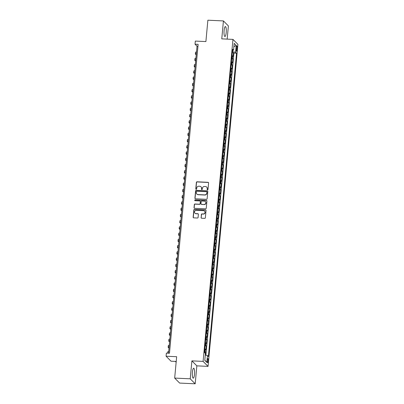 <?xml version="1.0" encoding="UTF-8"?>
<svg xmlns="http://www.w3.org/2000/svg" width="404" height="404" viewBox="0 0 404 404"><rect width="100%" height="100%" fill="white"/><g stroke="black" fill="none" stroke-linecap="round" stroke-linejoin="round"><path stroke-width="0.61" d="M207.525 189.875A0.439 0.419 -44.8 0 0 207.994 189.466L208.595 182.956A0.626 0.601 -44.8 0 0 208.04 182.315L197.046 181.8A0.626 0.601 -44.8 0 0 196.379 182.386L195.778 188.895A0.439 0.419 -44.8 0 0 196.162 189.345A0.439 0.419 -44.8 0 0 196.632 188.936L196.713 188.092A2.01 1.919 -44.8 0 1 198.849 186.224L199.763 186.264A2.01 1.919 -44.8 0 1 201.535 188.32L201.455 189.158A0.439 0.419 -44.8 0 0 201.843 189.607A0.439 0.419 -44.8 0 0 202.313 189.198L202.389 188.355A2.01 1.919 -44.8 0 1 204.525 186.486L205.444 186.532A2.01 1.919 -44.8 0 1 207.217 188.582L207.136 189.425A0.439 0.419 -44.8 0 0 207.525 189.875M194.506 374.245A4.984 1.116 92.7 0 0 193.693 368.216A4.984 1.116 92.7 0 0 192.415 372.14A4.984 1.116 92.7 0 0 193.228 378.174A4.984 1.116 92.7 0 0 194.506 374.245M226.2 32.583A4.984 1.116 92.7 0 0 225.387 26.553A4.984 1.116 92.7 0 0 224.109 30.482A4.984 1.116 92.7 0 0 224.922 36.511A4.984 1.116 92.7 0 0 226.2 32.583M208.176 361.05A2.045 0.46 92.7 0 0 207.843 358.58A2.045 0.46 92.7 0 0 207.323 360.191A2.045 0.46 92.7 0 0 207.656 362.666A2.045 0.46 92.7 0 0 208.176 361.05M201.061 217.579A0.626 0.601 -44.8 0 0 201.611 218.221L204.697 218.362A0.626 0.601 -44.8 0 0 205.363 217.781L206.035 210.55A0.626 0.601 -44.8 0 0 205.479 209.908L194.491 209.398A0.626 0.601 -44.8 0 0 193.819 209.979L193.152 217.211A0.626 0.601 -44.8 0 0 193.703 217.852L197.43 218.024A0.626 0.601 -44.8 0 0 198.096 217.438L198.384 214.347A0.626 0.601 -44.8 0 0 197.829 213.706L195.98 213.62A1.677 1.601 -44.8 0 1 194.657 211.332A1.677 1.601 -44.8 0 1 196.288 210.343L203.525 210.681A1.677 1.601 -44.8 0 1 204.848 212.969A1.677 1.601 -44.8 0 1 203.222 213.958L202.015 213.903A0.626 0.601 -44.8 0 0 201.349 214.484L201.192 217.711A0.626 0.601 -44.8 0 0 201.298 218.109M227.159 39.117L228.386 25.917L223.427 20.927L207.873 20.2L205.894 41.572L195.314 41.082L195.026 44.198L198.137 44.344L169.478 353.242L166.367 353.096L166.079 356.217L171.033 361.206L176.22 361.449M190.228 378.811L195.188 383.8L196.849 365.857L191.895 360.868L190.228 378.811L174.674 378.083L176.659 356.712L166.079 356.217M191.895 360.868L203.096 361.393L232.967 39.39L237.921 44.379L208.05 366.383L203.096 361.393M223.427 20.927L221.766 38.865L232.967 39.39M206.464 199.313A0.626 0.601 -44.8 0 0 207.131 198.728L207.802 191.501A0.626 0.601 -44.8 0 0 207.247 190.86L196.253 190.35A0.626 0.601 -44.8 0 0 195.587 190.93L194.92 198.157A0.626 0.601 -44.8 0 0 195.47 198.798L206.464 199.313M206.919 201.025L206.247 208.252A0.626 0.601 -44.8 0 1 205.58 208.838L194.587 208.328A0.626 0.601 -44.8 0 1 194.036 207.686L194.319 204.591A0.626 0.601 -44.8 0 1 194.991 204.005L199.445 204.217A0.626 0.601 -44.8 0 0 200.116 203.631L200.303 201.581A0.626 0.601 -44.8 0 0 199.753 200.939L195.107 200.722A0.439 0.419 -44.8 0 1 194.763 200.121A0.439 0.419 -44.8 0 1 195.188 199.864L206.363 200.384A0.626 0.601 -44.8 0 1 206.919 201.025M195.188 383.8L179.629 383.073L174.674 378.083M205.409 355.106L205.681 352.177L204.525 352.121M204.591 351.399A2.555 0.5 5.3 0 1 205.192 351.687L205.424 349.187L205.914 349.682L206.262 345.935L205.106 345.885M205.171 345.162A2.555 0.5 5.3 0 1 205.772 345.445L206.005 342.951L206.489 343.44L206.838 339.698L205.681 339.643M205.752 338.921A2.555 0.5 5.3 0 1 206.348 339.203L206.58 336.709L207.07 337.199L207.419 333.457L206.262 333.401M206.328 332.679A2.555 0.5 5.3 0 1 206.929 332.962L207.161 330.467L207.651 330.962L207.994 327.215L206.838 327.164M206.909 326.437A2.555 0.5 5.3 0 1 207.51 326.725L207.737 324.225L208.227 324.72L208.575 320.973L207.419 320.922M207.484 320.2A2.555 0.5 5.3 0 1 208.085 320.483L208.318 317.988L208.807 318.478L209.156 314.736L207.999 314.681M208.065 313.959A2.555 0.5 5.3 0 1 208.666 314.241L208.898 311.747L209.388 312.236L209.732 308.494L208.575 308.439M208.646 307.717A2.555 0.5 5.3 0 1 209.247 308.005L209.474 305.505L209.964 306L210.312 302.253L209.156 302.202M209.222 301.475A2.555 0.5 5.3 0 1 209.822 301.763L210.055 299.268L210.545 299.758L210.893 296.016L209.737 295.96M209.802 295.238A2.555 0.5 5.3 0 1 210.403 295.521L210.636 293.026L211.12 293.516L211.469 289.774L210.312 289.719M210.383 288.996A2.555 0.5 5.3 0 1 210.979 289.279L211.211 286.784L211.701 287.279L212.049 283.532L210.893 283.482M210.959 282.755A2.555 0.5 5.3 0 1 211.56 283.042L211.792 280.543L212.282 281.038L212.625 277.29L211.474 277.24M211.539 276.518A2.555 0.5 5.3 0 1 212.14 276.801L212.373 274.306L212.858 274.796L213.206 271.054L212.049 270.998M212.115 270.276A2.555 0.5 5.3 0 1 212.716 270.559L212.948 268.064L213.438 268.554L213.787 264.812L212.63 264.756M212.696 264.034A2.555 0.5 5.3 0 1 213.297 264.322L213.529 261.822L214.019 262.317L214.362 258.57L213.206 258.52M213.277 257.792A2.555 0.5 5.3 0 1 213.878 258.08L214.105 255.586L214.595 256.075L214.943 252.333L213.787 252.278M213.852 251.556A2.555 0.5 5.3 0 1 214.453 251.838L214.686 249.344L215.175 249.834L215.524 246.092L214.367 246.036M214.433 245.314A2.555 0.5 5.3 0 1 215.034 245.597L215.266 243.102L215.756 243.597L216.1 239.85L214.943 239.794M215.014 239.072A2.555 0.5 5.3 0 1 215.61 239.36L215.842 236.86L216.332 237.355L216.68 233.608L215.524 233.557M215.59 232.835A2.555 0.5 5.3 0 1 216.191 233.118L216.423 230.623L216.913 231.113L217.261 227.371L216.105 227.316M216.17 226.594A2.555 0.5 5.3 0 1 216.771 226.876L217.004 224.382L217.488 224.871L217.837 221.129L216.68 221.074M216.751 220.352A2.555 0.5 5.3 0 1 217.347 220.64L217.579 218.14L218.069 218.635L218.418 214.888L217.261 214.837M217.327 214.11A2.555 0.5 5.3 0 1 217.928 214.398L218.16 211.903L218.65 212.393L218.993 208.651L217.842 208.595M217.907 207.873A2.555 0.5 5.3 0 1 218.508 208.156L218.741 205.661L219.226 206.151L219.574 202.409L218.418 202.353M218.483 201.631A2.555 0.5 5.3 0 1 219.084 201.914L219.316 199.419L219.806 199.914L220.155 196.167L218.998 196.112M219.064 195.39A2.555 0.5 5.3 0 1 219.665 195.677L219.897 193.178L220.387 193.673L220.73 189.925L219.574 189.875M219.645 189.153A2.555 0.5 5.3 0 1 220.246 189.436L220.473 186.941L220.963 187.431L221.311 183.689L220.155 183.633M220.22 182.911A2.555 0.5 5.3 0 1 220.821 183.194L221.054 180.699L221.543 181.189L221.892 177.447L220.736 177.391M220.801 176.669A2.555 0.5 5.3 0 1 221.402 176.957L221.634 174.457L222.119 174.952L222.468 171.205L221.311 171.155M221.382 170.427A2.555 0.5 5.3 0 1 221.978 170.715L222.21 168.221L222.7 168.71L223.048 164.968L221.892 164.913M221.958 164.191A2.555 0.5 5.3 0 1 222.559 164.473L222.791 161.979L223.281 162.469L223.629 158.727L222.473 158.671M222.538 157.949A2.555 0.5 5.3 0 1 223.139 158.232L223.372 155.737L223.856 156.232L224.205 152.485L223.048 152.429M223.119 151.707A2.555 0.5 5.3 0 1 223.715 151.995L223.947 149.495L224.437 149.99L224.786 146.243L223.629 146.192M223.695 145.47A2.555 0.5 5.3 0 1 224.296 145.753L224.528 143.258L225.018 143.748L225.361 140.006L224.21 139.951M224.276 139.228A2.555 0.5 5.3 0 1 224.877 139.511L225.104 137.017L225.594 137.506L225.942 133.764L224.786 133.709M224.851 132.987A2.555 0.5 5.3 0 1 225.452 133.275L225.684 130.775L226.174 131.27L226.523 127.523L225.366 127.472M225.432 126.745A2.555 0.5 5.3 0 1 226.033 127.033L226.265 124.538L226.755 125.028L227.099 121.286L225.942 121.23M226.013 120.508A2.555 0.5 5.3 0 1 226.614 120.791L226.841 118.296L227.331 118.786L227.679 115.044L226.523 114.989M226.588 114.266A2.555 0.5 5.3 0 1 227.189 114.549L227.422 112.054L227.912 112.549L228.26 108.802L227.104 108.747M227.169 108.025A2.555 0.5 5.3 0 1 227.77 108.312L228.002 105.813L228.487 106.308L228.836 102.56L227.679 102.51M227.75 101.788A2.555 0.5 5.3 0 1 228.346 102.071L228.578 99.576L229.068 100.066L229.416 96.324L228.26 96.268M228.326 95.546A2.555 0.5 5.3 0 1 228.927 95.829L229.159 93.334L229.649 93.824L229.997 90.082L228.841 90.026M228.906 89.304A2.555 0.5 5.3 0 1 229.507 89.592L229.74 87.092L230.224 87.587L230.573 83.84L229.416 83.79M229.487 83.062A2.555 0.5 5.3 0 1 230.083 83.35L230.315 80.85L230.805 81.345L231.154 77.603L229.997 77.548M230.063 76.826A2.555 0.5 5.3 0 1 230.664 77.108L230.896 74.614L231.386 75.104L231.729 71.362L230.573 71.306M230.644 70.584A2.555 0.5 5.3 0 1 231.245 70.867L231.472 68.372L231.962 68.867L232.31 65.12L231.154 65.064M231.219 64.342A2.555 0.5 5.3 0 1 231.82 64.63L232.053 62.13L232.542 62.625L232.891 58.878L232.401 58.388A2.555 0.5 -174.7 0 0 231.8 58.105M231.734 58.827L232.891 58.878M236.345 47.495L236.214 48.869A1.98 0.444 92.7 0 0 236.537 51.268A1.98 0.444 92.7 0 0 237.047 49.707L237.173 48.334A1.98 0.444 92.7 0 0 236.85 45.935A1.98 0.444 92.7 0 0 236.345 47.495M205.277 355.081L207.459 355.55L208.393 356.495L236.532 53.212L235.593 52.267L232.401 51.606M207.459 355.55L206.823 362.413L204.788 360.368L205.424 353.5L204.485 352.556L232.618 49.278L233.557 50.222L234.194 43.354L236.229 45.405L235.593 52.267M205.888 355.212L233.916 53.091L233.467 52.641L233.123 56.383L232.633 55.893A2.555 0.5 -174.7 0 0 232.032 55.606M231.82 64.63L232.31 65.12M231.245 70.867L231.729 71.362M230.664 77.108L231.154 77.603M230.083 83.35L230.573 83.84M229.507 89.592L229.997 90.082M228.927 95.829L229.416 96.324M228.346 102.071L228.836 102.56M227.77 108.312L228.26 108.802M227.189 114.549L227.679 115.044M226.614 120.791L227.099 121.286M226.033 127.033L226.523 127.523M225.452 133.275L225.942 133.764M224.877 139.511L225.361 140.006M224.296 145.753L224.786 146.243M223.715 151.995L224.205 152.485M223.139 158.232L223.629 158.727M222.559 164.473L223.048 164.968M221.978 170.715L222.468 171.205M221.402 176.957L221.892 177.447M220.821 183.194L221.311 183.689M220.246 189.436L220.73 189.925M219.665 195.677L220.155 196.167M219.084 201.914L219.574 202.409M218.508 208.156L218.993 208.651M217.928 214.398L218.418 214.888M217.347 220.64L217.837 221.129M216.771 226.876L217.261 227.371M216.191 233.118L216.68 233.608M215.61 239.36L216.1 239.85M215.034 245.597L215.524 246.092M214.453 251.838L214.943 252.333M213.878 258.08L214.362 258.57M213.297 264.322L213.787 264.812M212.716 270.559L213.206 271.054M212.14 276.801L212.625 277.29M211.56 283.042L212.049 283.532M210.979 289.279L211.469 289.774M210.403 295.521L210.893 296.016M209.822 301.763L210.312 302.253M209.247 308.005L209.732 308.494M208.666 314.241L209.156 314.736M208.085 320.483L208.575 320.973M207.51 326.725L207.994 327.215M206.929 332.962L207.419 333.457M206.348 339.203L206.838 339.698M205.772 345.445L206.262 345.935M205.192 351.687L205.681 352.177M232.568 51.616L232.679 50.409M196.849 365.857L208.05 366.383M195.026 44.198L197.036 46.223L168.554 353.202M197.955 46.263L197.036 46.223M232.31 52.586L233.467 52.641M233.916 53.091L236.532 53.212M232.512 50.444L233.557 50.222M232.053 62.13A2.555 0.5 -174.7 0 0 231.452 61.847M231.472 68.372A2.555 0.5 -174.7 0 0 230.876 68.089M230.896 74.614A2.555 0.5 -174.7 0 0 230.295 74.326M230.315 80.85A2.555 0.5 -174.7 0 0 229.714 80.568M229.74 87.092A2.555 0.5 -174.7 0 0 229.139 86.809M229.159 93.334A2.555 0.5 -174.7 0 0 228.558 93.051M228.578 99.576A2.555 0.5 -174.7 0 0 227.977 99.288M228.002 105.813A2.555 0.5 -174.7 0 0 227.401 105.53M227.422 112.054A2.555 0.5 -174.7 0 0 226.821 111.772M226.841 118.296A2.555 0.5 -174.7 0 0 226.245 118.008M226.265 124.538A2.555 0.5 -174.7 0 0 225.664 124.25M225.684 130.775A2.555 0.5 -174.7 0 0 225.084 130.492M225.104 137.017A2.555 0.5 -174.7 0 0 224.508 136.734M224.528 143.258A2.555 0.5 -174.7 0 0 223.927 142.971M223.947 149.495A2.555 0.5 -174.7 0 0 223.346 149.212M223.372 155.737A2.555 0.5 -174.7 0 0 222.771 155.454M222.791 161.979A2.555 0.5 -174.7 0 0 222.19 161.691M222.21 168.221A2.555 0.5 -174.7 0 0 221.609 167.933M221.634 174.457A2.555 0.5 -174.7 0 0 221.033 174.174M221.054 180.699A2.555 0.5 -174.7 0 0 220.453 180.416M220.473 186.941A2.555 0.5 -174.7 0 0 219.877 186.653M219.897 193.178A2.555 0.5 -174.7 0 0 219.296 192.895M219.316 199.419A2.555 0.5 -174.7 0 0 218.716 199.137M218.741 205.661A2.555 0.5 -174.7 0 0 218.14 205.373M218.16 211.903A2.555 0.5 -174.7 0 0 217.559 211.615M217.579 218.14A2.555 0.5 -174.7 0 0 216.978 217.857M217.004 224.382A2.555 0.5 -174.7 0 0 216.403 224.099M216.423 230.623A2.555 0.5 -174.7 0 0 215.822 230.336M215.842 236.86A2.555 0.5 -174.7 0 0 215.246 236.577M215.266 243.102A2.555 0.5 -174.7 0 0 214.665 242.819M214.686 249.344A2.555 0.5 -174.7 0 0 214.085 249.056M214.105 255.586A2.555 0.5 -174.7 0 0 213.509 255.298M213.529 261.822A2.555 0.5 -174.7 0 0 212.928 261.539M212.948 268.064A2.555 0.5 -174.7 0 0 212.347 267.781M212.373 274.306A2.555 0.5 -174.7 0 0 211.772 274.018M211.792 280.543A2.555 0.5 -174.7 0 0 211.191 280.26M211.211 286.784A2.555 0.5 -174.7 0 0 210.61 286.502M210.636 293.026A2.555 0.5 -174.7 0 0 210.035 292.738M210.055 299.268A2.555 0.5 -174.7 0 0 209.454 298.98M209.474 305.505A2.555 0.5 -174.7 0 0 208.878 305.222M208.898 311.747A2.555 0.5 -174.7 0 0 208.297 311.464M208.318 317.988A2.555 0.5 -174.7 0 0 207.717 317.701M207.737 324.225A2.555 0.5 -174.7 0 0 207.141 323.942M207.161 330.467A2.555 0.5 -174.7 0 0 206.56 330.184M206.58 336.709A2.555 0.5 -174.7 0 0 205.979 336.426M206.005 342.951A2.555 0.5 -174.7 0 0 205.404 342.663M205.424 349.187A2.555 0.5 -174.7 0 0 204.823 348.904M233.881 46.733L236.229 45.405M206.823 362.413L204.808 360.141M207.328 189.814A0.439 0.419 -44.8 0 1 207.272 189.562L207.348 188.719A2.01 1.919 -44.8 0 0 206.752 187.148M201.071 186.88A2.01 1.919 -44.8 0 1 201.667 188.451L201.591 189.294A0.439 0.419 -44.8 0 0 201.647 189.547M208.489 182.558A0.626 0.601 -44.8 0 0 208.176 182.451L197.182 181.936A0.626 0.601 -44.8 0 0 196.516 182.522L195.91 189.032A0.439 0.419 -44.8 0 0 195.97 189.284M207.696 191.102A0.626 0.601 -44.8 0 0 207.383 190.996L196.389 190.481A0.626 0.601 -44.8 0 0 195.723 191.067L195.051 198.293A0.626 0.601 -44.8 0 0 195.157 198.692M206.883 192.137A0.439 0.419 -44.8 0 0 206.5 191.688L196.849 191.238A0.439 0.419 -44.8 0 0 196.379 191.648L196.299 192.531A2.01 1.919 -44.8 0 0 198.071 194.587L204.666 194.895A2.01 1.919 -44.8 0 0 206.803 193.021L207.02 192.269A0.439 0.419 -44.8 0 0 206.828 191.88M196.899 194.107A2.01 1.919 -44.8 0 0 198.202 194.718L198.071 194.587M207.02 192.269L206.939 193.157A2.01 1.919 -44.8 0 1 204.803 195.026L198.202 194.718M200.202 201.182A0.626 0.601 -44.8 0 1 200.44 201.712L200.248 203.768A0.626 0.601 -44.8 0 1 199.581 204.348L195.122 204.141A0.626 0.601 -44.8 0 0 194.455 204.727L194.167 207.818A0.626 0.601 -44.8 0 0 194.273 208.217M206.813 200.626A0.626 0.601 -44.8 0 0 206.5 200.52L195.324 200A0.439 0.419 -44.8 0 0 194.915 200.662M204.076 204.429A1.677 1.601 -44.8 0 0 205.414 201.611A1.677 1.601 -44.8 0 0 204.379 201.152L201.828 201.035A0.626 0.601 -44.8 0 0 201.162 201.621L200.97 203.672A0.626 0.601 -44.8 0 0 201.525 204.313L204.207 204.565A1.677 1.601 -44.8 0 0 205.479 201.677M201.207 204.202A0.626 0.601 -44.8 0 0 201.657 204.444L201.525 204.313M204.207 204.565L201.657 204.444M204.626 211.206A1.677 1.601 -44.8 0 1 203.353 214.09L202.146 214.034A0.626 0.601 -44.8 0 0 201.48 214.62L201.192 217.711M195.016 213.231A1.677 1.601 -44.8 0 0 196.117 213.756L195.98 213.62M198.278 213.948A0.626 0.601 -44.8 0 0 197.965 213.842L196.117 213.756M205.929 210.156A0.626 0.601 -44.8 0 0 205.616 210.045L194.622 209.53A0.626 0.601 -44.8 0 0 193.955 210.115L193.284 217.342A0.626 0.601 -44.8 0 0 193.39 217.741M196.223 54.934L195.47 54.171A4.792 0.939 5.3 0 1 195.364 53.949A4.792 0.939 5.3 0 1 196.359 53.48M195.364 53.949L195.511 52.389A4.792 0.939 5.3 0 1 196.506 51.919M195.647 61.176L194.89 60.413A4.792 0.939 5.3 0 1 194.784 60.186A4.792 0.939 5.3 0 1 195.783 59.716M194.784 60.186L194.93 58.63A4.792 0.939 5.3 0 1 195.925 58.156M195.066 67.412L194.314 66.655A4.792 0.939 5.3 0 1 194.208 66.428A4.792 0.939 5.3 0 1 195.203 65.958M194.208 66.428L194.349 64.867A4.792 0.939 5.3 0 1 195.349 64.398M194.491 73.654L193.733 72.892A4.792 0.939 5.3 0 1 193.627 72.669A4.792 0.939 5.3 0 1 194.622 72.2M193.627 72.669L193.774 71.109A4.792 0.939 5.3 0 1 194.768 70.639M193.91 79.896L193.152 79.133A4.792 0.939 5.3 0 1 193.046 78.911A4.792 0.939 5.3 0 1 194.046 78.437M193.046 78.911L193.193 77.351A4.792 0.939 5.3 0 1 194.188 76.876M193.329 86.133L192.577 85.375A4.792 0.939 5.3 0 1 192.471 85.148A4.792 0.939 5.3 0 1 193.466 84.678M192.471 85.148L192.612 83.588A4.792 0.939 5.3 0 1 193.612 83.118M192.753 92.375L191.996 91.617A4.792 0.939 5.3 0 1 191.89 91.39A4.792 0.939 5.3 0 1 192.885 90.92M191.89 91.39L192.036 89.829A4.792 0.939 5.3 0 1 193.031 89.36M192.173 98.616L191.415 97.854A4.792 0.939 5.3 0 1 191.309 97.632A4.792 0.939 5.3 0 1 192.309 97.162M191.309 97.632L191.456 96.071A4.792 0.939 5.3 0 1 192.45 95.602M191.592 104.858L190.839 104.096A4.792 0.939 5.3 0 1 190.733 103.868A4.792 0.939 5.3 0 1 191.728 103.399M190.733 103.868L190.875 102.313A4.792 0.939 5.3 0 1 191.875 101.838M191.016 111.095L190.259 110.337A4.792 0.939 5.3 0 1 190.153 110.11A4.792 0.939 5.3 0 1 191.153 109.641M190.153 110.11L190.299 108.55A4.792 0.939 5.3 0 1 191.294 108.08M190.436 117.337L189.683 116.574A4.792 0.939 5.3 0 1 189.577 116.352A4.792 0.939 5.3 0 1 190.572 115.882M189.577 116.352L189.718 114.792A4.792 0.939 5.3 0 1 190.718 114.322M189.86 123.579L189.102 122.816A4.792 0.939 5.3 0 1 188.996 122.594A4.792 0.939 5.3 0 1 189.991 122.119M188.996 122.594L189.143 121.033A4.792 0.939 5.3 0 1 190.138 120.559M189.279 129.815L188.522 129.058A4.792 0.939 5.3 0 1 188.416 128.831A4.792 0.939 5.3 0 1 189.415 128.361M188.416 128.831L188.562 127.27A4.792 0.939 5.3 0 1 189.557 126.8M188.698 136.057L187.946 135.3A4.792 0.939 5.3 0 1 187.84 135.072A4.792 0.939 5.3 0 1 188.835 134.603M187.84 135.072L187.981 133.512A4.792 0.939 5.3 0 1 188.981 133.042M188.123 142.299L187.365 141.536A4.792 0.939 5.3 0 1 187.259 141.314A4.792 0.939 5.3 0 1 188.254 140.844M187.259 141.314L187.406 139.754A4.792 0.939 5.3 0 1 188.4 139.284M187.542 148.541L186.784 147.778A4.792 0.939 5.3 0 1 186.678 147.551A4.792 0.939 5.3 0 1 187.678 147.081M186.678 147.551L186.825 145.996A4.792 0.939 5.3 0 1 187.82 145.521M186.961 154.777L186.209 154.02A4.792 0.939 5.3 0 1 186.103 153.793A4.792 0.939 5.3 0 1 187.097 153.323M186.103 153.793L186.244 152.232A4.792 0.939 5.3 0 1 187.244 151.763M186.385 161.019L185.628 160.257A4.792 0.939 5.3 0 1 185.522 160.034A4.792 0.939 5.3 0 1 186.517 159.565M185.522 160.034L185.668 158.474A4.792 0.939 5.3 0 1 186.663 158.004M185.805 167.261L185.052 166.499A4.792 0.939 5.3 0 1 184.941 166.276A4.792 0.939 5.3 0 1 185.941 165.802M184.941 166.276L185.088 164.716A4.792 0.939 5.3 0 1 186.082 164.246M185.224 173.498L184.471 172.74A4.792 0.939 5.3 0 1 184.365 172.513A4.792 0.939 5.3 0 1 185.36 172.043M184.365 172.513L184.512 170.953A4.792 0.939 5.3 0 1 185.507 170.483M184.648 179.74L183.891 178.982A4.792 0.939 5.3 0 1 183.785 178.755A4.792 0.939 5.3 0 1 184.785 178.285M183.785 178.755L183.931 177.194A4.792 0.939 5.3 0 1 184.926 176.725M184.067 185.981L183.315 185.219A4.792 0.939 5.3 0 1 183.209 184.997A4.792 0.939 5.3 0 1 184.204 184.527M183.209 184.997L183.35 183.436A4.792 0.939 5.3 0 1 184.35 182.967M183.492 192.223L182.734 191.461A4.792 0.939 5.3 0 1 182.628 191.238A4.792 0.939 5.3 0 1 183.623 190.764M182.628 191.238L182.775 189.678A4.792 0.939 5.3 0 1 183.769 189.203M182.911 198.46L182.154 197.702A4.792 0.939 5.3 0 1 182.047 197.475A4.792 0.939 5.3 0 1 183.047 197.006M182.047 197.475L182.194 195.915A4.792 0.939 5.3 0 1 183.189 195.445M182.33 204.702L181.578 203.944A4.792 0.939 5.3 0 1 181.472 203.717A4.792 0.939 5.3 0 1 182.467 203.247M181.472 203.717L181.613 202.157A4.792 0.939 5.3 0 1 182.613 201.687M181.755 210.944L180.997 210.181A4.792 0.939 5.3 0 1 180.891 209.959A4.792 0.939 5.3 0 1 181.886 209.484M180.891 209.959L181.037 208.398A4.792 0.939 5.3 0 1 182.032 207.929M181.174 217.185L180.416 216.423A4.792 0.939 5.3 0 1 180.31 216.196A4.792 0.939 5.3 0 1 181.31 215.726M180.31 216.196L180.457 214.635A4.792 0.939 5.3 0 1 181.452 214.165M180.593 223.422L179.841 222.665A4.792 0.939 5.3 0 1 179.735 222.437A4.792 0.939 5.3 0 1 180.729 221.968M179.735 222.437L179.876 220.877A4.792 0.939 5.3 0 1 180.876 220.407M180.017 229.664L179.26 228.901A4.792 0.939 5.3 0 1 179.154 228.679A4.792 0.939 5.3 0 1 180.149 228.209M179.154 228.679L179.3 227.119A4.792 0.939 5.3 0 1 180.295 226.649M179.437 235.906L178.684 235.143A4.792 0.939 5.3 0 1 178.578 234.921A4.792 0.939 5.3 0 1 179.573 234.446M178.578 234.921L178.719 233.361A4.792 0.939 5.3 0 1 179.719 232.886M178.856 242.142L178.103 241.385A4.792 0.939 5.3 0 1 177.997 241.158A4.792 0.939 5.3 0 1 178.992 240.688M177.997 241.158L178.144 239.597A4.792 0.939 5.3 0 1 179.139 239.128M178.28 248.384L177.523 247.627A4.792 0.939 5.3 0 1 177.417 247.399A4.792 0.939 5.3 0 1 178.417 246.93M177.417 247.399L177.563 245.839A4.792 0.939 5.3 0 1 178.558 245.369M177.699 254.626L176.947 253.863A4.792 0.939 5.3 0 1 176.841 253.641A4.792 0.939 5.3 0 1 177.836 253.167M176.841 253.641L176.982 252.081A4.792 0.939 5.3 0 1 177.982 251.611M177.124 260.868L176.366 260.105A4.792 0.939 5.3 0 1 176.26 259.878A4.792 0.939 5.3 0 1 177.255 259.408M176.26 259.878L176.407 258.318A4.792 0.939 5.3 0 1 177.401 257.848M176.543 267.105L175.785 266.347A4.792 0.939 5.3 0 1 175.679 266.12A4.792 0.939 5.3 0 1 176.679 265.65M175.679 266.12L175.826 264.559A4.792 0.939 5.3 0 1 176.821 264.09M175.962 273.346L175.21 272.584A4.792 0.939 5.3 0 1 175.104 272.362A4.792 0.939 5.3 0 1 176.099 271.892M175.104 272.362L175.245 270.801A4.792 0.939 5.3 0 1 176.245 270.332M175.387 279.588L174.629 278.826A4.792 0.939 5.3 0 1 174.523 278.603A4.792 0.939 5.3 0 1 175.518 278.129M174.523 278.603L174.669 277.043A4.792 0.939 5.3 0 1 175.664 276.568M174.806 285.825L174.048 285.067A4.792 0.939 5.3 0 1 173.942 284.84A4.792 0.939 5.3 0 1 174.942 284.371M173.942 284.84L174.089 283.28A4.792 0.939 5.3 0 1 175.083 282.81M174.225 292.067L173.473 291.309A4.792 0.939 5.3 0 1 173.367 291.082A4.792 0.939 5.3 0 1 174.361 290.612M173.367 291.082L173.508 289.522A4.792 0.939 5.3 0 1 174.508 289.052M173.649 298.309L172.892 297.546A4.792 0.939 5.3 0 1 172.786 297.324A4.792 0.939 5.3 0 1 173.786 296.854M172.786 297.324L172.932 295.763A4.792 0.939 5.3 0 1 173.927 295.294M173.069 304.55L172.316 303.788A4.792 0.939 5.3 0 1 172.21 303.561A4.792 0.939 5.3 0 1 173.205 303.091M172.21 303.561L172.351 302.005A4.792 0.939 5.3 0 1 173.351 301.53M172.488 310.787L171.735 310.03A4.792 0.939 5.3 0 1 171.629 309.802A4.792 0.939 5.3 0 1 172.624 309.333M171.629 309.802L171.776 308.242A4.792 0.939 5.3 0 1 172.771 307.772M171.912 317.029L171.155 316.266A4.792 0.939 5.3 0 1 171.049 316.044A4.792 0.939 5.3 0 1 172.048 315.575M171.049 316.044L171.195 314.484A4.792 0.939 5.3 0 1 172.19 314.014M171.331 323.271L170.579 322.508A4.792 0.939 5.3 0 1 170.473 322.286A4.792 0.939 5.3 0 1 171.468 321.811M170.473 322.286L170.614 320.726A4.792 0.939 5.3 0 1 171.614 320.251M170.756 329.507L169.998 328.75A4.792 0.939 5.3 0 1 169.892 328.523A4.792 0.939 5.3 0 1 170.887 328.053M169.892 328.523L170.039 326.962A4.792 0.939 5.3 0 1 171.033 326.493M170.175 335.749L169.417 334.992A4.792 0.939 5.3 0 1 169.311 334.764A4.792 0.939 5.3 0 1 170.311 334.295M169.311 334.764L169.458 333.204A4.792 0.939 5.3 0 1 170.453 332.734M169.594 341.991L168.842 341.229A4.792 0.939 5.3 0 1 168.736 341.006A4.792 0.939 5.3 0 1 169.731 340.537M168.736 341.006L168.877 339.446A4.792 0.939 5.3 0 1 169.877 338.976M169.018 348.233L168.261 347.47A4.792 0.939 5.3 0 1 168.155 347.243A4.792 0.939 5.3 0 1 169.15 346.773M168.155 347.243L168.301 345.688A4.792 0.939 5.3 0 1 169.296 345.213M176.144 362.231L175.331 361.408M167.948 353.172A4.792 0.939 5.3 0 1 168.574 353.015M167.609 353.157L167.721 351.924A4.792 0.939 5.3 0 1 168.715 351.455M232.401 58.388L232.633 55.893M236.269 48.293L237.173 48.334M236.178 49.667L237.047 49.707"/></g></svg>
